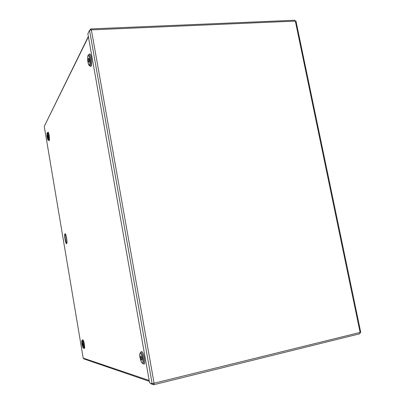 <?xml version="1.0" encoding="UTF-8"?>
<svg xmlns="http://www.w3.org/2000/svg" width="405" height="405" viewBox="0 0 405 405"><rect width="100%" height="100%" fill="white"/><g stroke="black" fill="none" stroke-linecap="round" stroke-linejoin="round"><path stroke-width="0.61" d="M88.417 36.809L44.256 126.375L83.197 358.116L149.182 380.462M140.965 356.02L140.91 356.02C140.515 357.524 140.798 358.911 141.76 360.187C142.165 358.82 141.902 357.433 140.965 356.02M141.796 357.721L141.907 358.243M82.347 342.888L82.848 345.759L82.347 342.888M88.493 58.34C88.189 60.122 88.366 61.438 89.029 62.289C89.51 60.785 89.378 59.424 88.629 58.204L88.493 58.34M47.39 135.174L47.8 137.923L47.39 135.174M44.256 126.375L88.356 36.46M149.339 381.333L84.063 358.962L83.197 358.116M150.954 383.317L151.05 383.839L153.708 384.745L154.092 383.216L152.159 383.738L149.607 382.846L87.87 33.726L89.54 30.294L91.393 29.879L90.725 28.932L90.077 30.011M90.725 28.927L294.82 20.25L295.341 21.101L295.984 21.156M90.685 29.894L90.538 29.059M360.688 332.353L360.111 332.434L359.792 333.76M360.126 332.475L360.43 332.399M153.687 383.363L153.166 383.52M153.515 383.586L153.617 384.745M66.668 243.658C67.746 243.066 66.04 232.966 65.002 233.771C63.96 234.46 65.62 244.336 66.668 243.658M66.962 242.914L66.425 236.945L65.635 234.353C64.263 233.027 65.782 243.82 66.855 243.035M141.112 351.803L141.634 351.545C143.947 351.732 146.21 365.948 143.598 363.913M89.707 65.782L90.472 66.182C92.927 67.929 91.338 51.516 89.313 54.27C92.077 51.541 92.618 72.677 89.586 64.618M47.927 132.379C48.828 130.597 50.276 141.613 49.005 140.565M82.524 340.504L82.863 339.81C84.164 340.038 85.576 351.241 83.881 347.885M67.002 241.704L66.05 235.507M142.98 363.705L143.613 363.918C146.19 365.831 143.922 351.737 141.629 351.555L140.565 352.335M140.854 352.284L140.398 352.492C139.679 353.813 139.533 355.463 139.953 357.438L141.35 362.09L142.671 363.599C145.015 365.345 142.945 352.456 140.854 352.284M140.494 353.363C138.859 352.978 140.53 362.46 142.17 362.85C143.846 363.336 142.135 353.646 140.494 353.363M83.663 348.173L84.235 348.366C85.445 349.333 83.921 339.835 82.858 339.82L82.215 340.327M82.301 340.316L82.149 340.387C81.643 340.59 81.597 341.942 82.013 344.447C82.504 346.898 83.02 348.128 83.557 348.138C84.665 349.024 83.268 340.337 82.301 340.316M82.038 341.056C81.253 340.863 82.357 347.414 83.136 347.586C83.936 347.829 82.812 341.182 82.038 341.056M89.596 65.726C91.834 67.316 90.376 52.306 88.528 54.822L88.305 55.09C87.758 55.343 87.566 57.181 87.733 60.608C88.118 63.691 88.736 65.397 89.596 65.726M88.062 55.9C86.928 57.996 88.457 66.698 89.596 64.603C90.76 62.562 89.191 53.683 88.062 55.9M48.433 140.307L49.02 140.57C50.225 141.466 48.883 130.977 47.962 132.324L47.501 132.663M48.372 140.282C49.471 141.097 48.241 131.504 47.405 132.734L47.284 132.865C46.919 132.896 46.848 134.156 47.071 136.642C47.42 139.052 47.856 140.262 48.372 140.282M47.102 133.453C46.545 134.47 47.582 140.641 48.139 139.603C48.706 138.616 47.653 132.359 47.102 133.453M295.341 21.101L91.393 29.879L154.092 383.216L360.111 332.434L295.341 21.101M152.159 383.738L89.54 30.294M88.832 54.609L89.313 54.27M360.754 332.348L295.979 21.141M153.708 384.745L359.893 333.755"/></g></svg>
